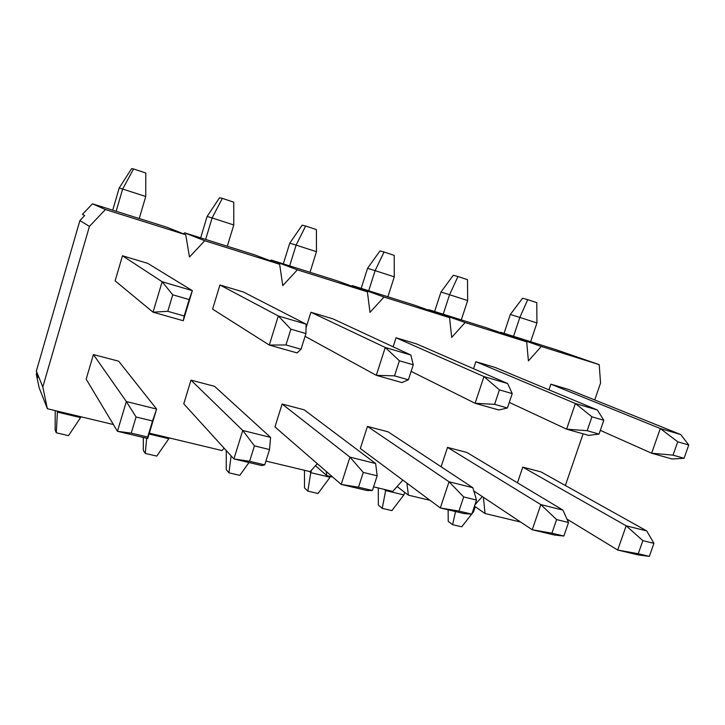 <?xml version="1.0" encoding="UTF-8"?>
<svg xmlns="http://www.w3.org/2000/svg" width="725" height="725" viewBox="0 0 725 725"><rect width="100%" height="100%" fill="white"/><g stroke="black" fill="none" stroke-linecap="round" stroke-linejoin="round"><path stroke-width="1.09" d="M183.615 233.921L184.639 232.825L204.74 240.736L189.479 257.031L185.736 234.764L166.968 227.26L92.465 203.816L82.451 214.346L84.68 215.57L79.886 220.608L36.35 371.1L42.811 386.951L47.37 408.737L39.132 387.712L36.25 374L36.993 374.191M500.468 332.684L500.794 332.313L541.312 346.459L528.398 360.905L526.685 341.865L486.937 327.954L428.711 309.629L465.133 322.525L451.693 337.397L449.563 317.641L414.02 305.007L352.278 285.577L383.987 297.042L369.995 312.357L367.385 291.822L336.681 280.675L271.068 260.021L297.377 269.836L282.777 285.623L279.642 264.263L254.484 254.801L184.639 232.825M594.736 399.946L600.554 383.017L599.213 364.648L555.785 349.622L500.794 332.313M428.303 310.083L428.711 309.629M351.752 286.148L352.278 285.577M270.371 260.773L271.068 260.021M565.355 485.496L583.099 433.822M79.886 220.608L89.438 226.363L42.811 386.951M36.35 371.1L37.727 377.68L36.25 374M149.332 433.151L222.013 450.551L224.143 448.222M265.921 461.064L310.119 471.64L317.314 463.692M315.493 465.713L326.803 475.636L332.702 477.05M326.196 471.395L326.803 475.636M373.593 486.838L392.733 491.423L402.864 480.104M397.11 486.529L408.392 495.166L430.152 500.377M406.906 483.113L408.392 495.166M474.938 504.827L482.261 496.562M474.476 506.195L485.07 513.527L520.613 522.036M483.376 497.296L485.07 513.527M92.465 203.816L105.415 209.534L89.438 226.363M684.056 458.272L688.75 444.996L677.739 441.797L673.027 455.137L684.056 458.272L672.111 459.007L651.639 453.216L660.294 428.529L680.739 434.556L569.062 389.624L550.873 384.168L548.952 389.842M599.031 434.076L603.798 420.264L591.935 416.821L587.168 430.695L599.031 434.076L588.627 435.39L566.624 429.164L575.387 403.508L597.364 409.987L495.211 367.484L475.872 361.693L473.552 368.708M507.409 407.994L512.231 393.612L499.434 389.887L494.604 404.342L507.409 407.994L498.809 409.987L475.102 403.281L483.965 376.574L507.654 383.552L416.639 343.94L396.049 337.768L393.14 346.804M408.383 379.8L413.259 364.802L399.403 360.769L394.518 375.858L408.383 379.8L401.922 382.583L376.293 375.333L385.256 347.483L410.858 355.023L332.902 318.846L310.925 312.257L306.032 327.827M290.879 329.177L285.958 344.955L301.02 349.242L305.941 333.563L290.879 329.177L278.327 315.973L306.104 324.157L243.446 292.039L219.938 284.988L212.597 309.131L269.292 345.064L278.327 315.973L219.938 284.988M172.749 294.794L167.792 311.315L184.204 315.991L189.162 299.57L172.749 294.794L162.137 281.735L192.352 290.643L147.692 263.338L122.489 255.78L115.112 280.847L153.038 312.185L162.137 281.735L122.489 255.78M522.77 467.127L626.173 525.815L646.736 530.927L541.022 471.912L522.77 467.127L517.46 482.805M447.515 447.397L540.841 504.6L562.926 510.092L466.909 452.482L447.515 447.397L441.099 466.773M388.102 431.828L367.457 426.409L360.325 448.512L440.329 507.944L449.029 481.772L472.809 487.68L388.102 431.828M304.156 409.815L282.125 404.042L274.947 426.916L341.185 484.409L349.958 457.14L375.65 463.529L304.156 409.815M214.528 386.316L190.983 380.145L183.769 403.852L233.903 458.943L242.748 430.487L270.588 437.402L214.528 386.316M152.513 420.998L156.609 409.063L118.646 361.177L93.416 354.561L86.175 379.166L117.45 431.303L126.34 401.541L156.609 409.063L147.728 438.489L117.45 431.303L131.234 433.124L147.673 437.039L152.513 420.998L136.073 416.984L131.234 433.124M541.312 346.459L599.213 364.648M465.133 322.525L526.685 341.865M383.987 297.042L449.563 317.641M297.377 269.836L367.385 291.822M204.74 240.736L279.642 264.263M105.415 209.534L185.736 234.764M47.37 408.737L113.399 424.542M93.416 354.561L126.34 401.541L136.073 416.984M57.674 411.202L57.42 412.09L80.547 417.618L68.531 435.634L56.287 432.789L55.145 429.853L55.227 410.622M80.81 416.739L80.547 417.618M56.976 411.039L57.42 412.09L56.287 432.789M147.673 437.039L147.728 438.489M190.983 380.145L242.748 430.487L254.439 445.866L249.618 461.29L264.716 464.879L269.528 449.554L254.439 445.866M264.716 464.879L261.752 465.55L233.903 458.943L249.618 461.29M149.078 434.003L168.816 438.725L156.772 456.088L145.272 453.424L143.305 450.379L143.333 437.447M169.07 437.873L168.816 438.725M269.528 449.554L270.588 437.402M146.658 438.235L145.272 453.424M189.162 299.57L192.352 290.643L183.271 320.731L153.038 312.185L167.792 311.315M139.236 218.542L145.734 196.502L122.652 189.035L119.181 188.038L112.71 210.187M116.145 211.274L122.652 189.035L133.572 168.952L145.788 173.003L145.734 196.502M119.181 188.038L131.615 168.626L133.572 168.952M184.204 315.991L183.271 320.731M301.02 349.242L297.078 352.921L269.292 345.064L285.958 344.955M227.306 246.255L233.776 224.958L212.117 217.953L207.105 216.458L200.653 237.863M205.637 239.431L212.117 217.953L222.312 198.378L233.767 202.175L233.776 224.958M207.105 216.458L219.539 197.771L222.312 198.378M306.104 324.157L305.941 333.563M282.125 404.042L349.958 457.14L363.27 472.419L358.494 487.191L372.405 490.499L377.172 475.817L363.27 472.419M372.405 490.499L366.895 490.508L341.185 484.409L358.494 487.191M248.992 462.523L239.794 475.337L228.964 472.827L226.273 469.691L226.273 450.56M377.172 475.817L375.65 463.529M231.103 455.871L228.964 472.827M305.071 336.327L376.293 375.333L394.518 375.858M399.403 360.769L385.256 347.483L310.925 312.257M310.037 272.283L316.472 251.684L296.108 245.104L289.746 243.165L283.33 263.882M289.665 265.876L296.108 245.104L305.651 226.019L316.417 229.589L316.472 251.684M289.746 243.165L302.162 225.167L305.651 226.019M410.858 355.023L413.259 364.802M367.457 426.409L449.029 481.772L463.674 496.924L458.943 511.089L471.803 514.143L476.533 500.06L463.674 496.924M471.803 514.143L464.145 513.599L440.329 507.944L458.943 511.089M311.614 469.99L310.762 472.655L330.047 477.267L318.03 493.48L307.826 491.115L304.491 487.898L304.455 470.289M330.301 476.47L330.047 477.267M309.475 471.486L310.762 472.655L307.826 491.115M476.533 500.06L472.809 487.68M411.12 371.381L475.102 403.281L494.604 404.342M499.434 389.887L483.965 376.574L396.049 337.768M387.893 296.788L394.291 276.841L375.115 270.642L367.557 268.313L361.186 288.387M368.708 290.752L375.115 270.642L384.051 252.019L394.201 255.381L394.291 276.841M367.557 268.313L379.936 250.95L384.051 252.019M507.654 383.552L512.231 393.612M563.851 536.038L568.518 522.507L556.601 519.598L551.924 533.201L563.851 536.038L554.353 535.005L532.241 529.757L473.787 490.925M385.908 489.783L385.655 490.562L403.861 494.921L391.89 510.608L382.247 508.37L378.35 505.089L378.287 487.961M404.704 492.347L403.861 494.921M384.15 489.366L385.655 490.562L382.247 508.37M551.924 533.201L532.241 529.757L540.841 504.6L556.601 519.598M568.518 522.507L562.926 510.092M509.294 402.384L566.624 429.164L587.168 430.695M591.935 416.821L575.387 403.508L475.872 361.693M461.308 319.888L467.652 300.558L449.572 294.712L440.972 292.048L434.638 311.496M443.211 314.197L449.572 294.712L457.955 276.524L467.525 279.696L467.652 300.558M440.972 292.048L453.297 275.264L457.955 276.524M597.364 409.987L603.798 420.264M649.319 556.374L653.932 543.351L642.857 540.651L638.236 553.737L649.319 556.374L638.263 554.924L617.682 550.039L566.986 519.1M472.736 511.379L473.652 511.605L471.921 513.808M475.283 506.748L473.652 511.605M471.667 514.134L461.734 526.794L452.608 524.683L448.213 521.357L448.15 509.802M638.236 553.737L617.682 550.039L626.173 525.815L642.857 540.651M653.932 543.351L646.736 530.927M455.527 511.551L452.608 524.683M600.309 430.369L651.639 453.216L673.027 455.137M677.739 441.797L660.294 428.529L550.873 384.168M530.646 341.711L536.944 322.951L519.852 317.432L510.327 314.46L504.047 333.337M513.545 336.327L519.852 317.432L527.737 299.661L536.781 302.66L536.944 322.951M510.327 314.46L522.589 298.238L527.737 299.661M680.739 434.556L688.75 444.996"/></g></svg>
